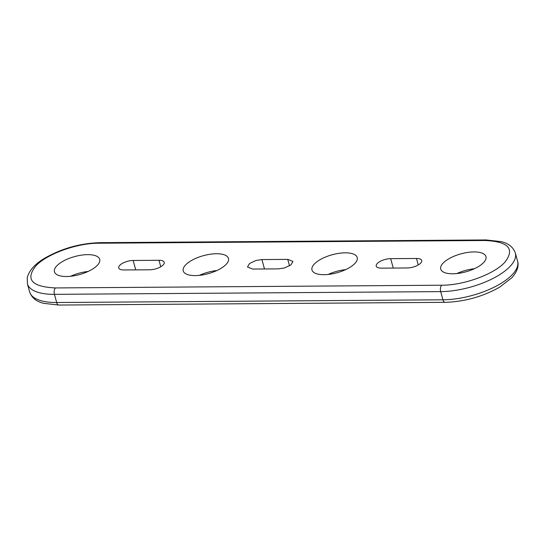 <?xml version="1.0" encoding="UTF-8"?>
<svg xmlns="http://www.w3.org/2000/svg" width="545" height="545" viewBox="0 0 545 545"><rect width="100%" height="100%" fill="white"/><g stroke="black" fill="none" stroke-linecap="round" stroke-linejoin="round"><path stroke-width="0.82" d="M284.47 267.956L278.529 268.876L252.703 269.053L247.478 267.016L249.515 263.528L255.966 260.483L261.907 259.563L287.74 259.379L292.958 261.423L290.921 264.911L284.47 267.956M393.252 268.065L390.663 258.65A10.192 4.047 -15.4 0 0 384.722 259.57A10.192 4.047 -15.4 0 0 376.234 266.11A10.192 4.047 -15.4 0 0 381.452 268.147L407.285 267.97A10.192 4.047 -15.4 0 0 413.226 267.05A10.192 4.047 -15.4 0 0 421.714 260.51A10.192 4.047 -15.4 0 0 416.496 258.473L418.274 264.938M135.746 269.877L133.15 260.469A10.192 4.047 -15.4 0 0 127.21 261.389A10.192 4.047 -15.4 0 0 118.721 267.922A10.192 4.047 -15.4 0 0 123.947 269.966L149.78 269.782A10.192 4.047 -15.4 0 0 155.713 268.862A10.192 4.047 -15.4 0 0 164.202 262.329A10.192 4.047 -15.4 0 0 158.983 260.285L160.761 266.757M318.464 260.687A23.462 9.319 -15.4 0 0 311.978 269.993A23.462 9.319 -15.4 0 0 323.996 274.694A23.462 9.319 -15.4 0 0 350.728 266.839A23.462 9.319 -15.4 0 0 357.213 257.533A23.462 9.319 -15.4 0 0 345.196 252.832A23.462 9.319 -15.4 0 0 318.464 260.687M189.708 261.593A23.462 9.319 -15.4 0 0 183.222 270.899A23.462 9.319 -15.4 0 0 195.246 275.6A23.462 9.319 -15.4 0 0 221.978 267.745A23.462 9.319 -15.4 0 0 228.464 258.439A23.462 9.319 -15.4 0 0 216.44 253.738A23.462 9.319 -15.4 0 0 189.708 261.593M60.951 262.499A23.462 9.319 -15.4 0 0 54.466 271.812A23.462 9.319 -15.4 0 0 66.49 276.513A23.462 9.319 -15.4 0 0 93.222 268.651A23.462 9.319 -15.4 0 0 99.708 259.345A23.462 9.319 -15.4 0 0 87.684 254.644A23.462 9.319 -15.4 0 0 60.951 262.499M447.22 259.781A23.462 9.319 -15.4 0 0 440.728 269.087A23.462 9.319 -15.4 0 0 452.752 273.788A23.462 9.319 -15.4 0 0 479.484 265.933A23.462 9.319 -15.4 0 0 485.97 256.627A23.462 9.319 -15.4 0 0 473.952 251.926A23.462 9.319 -15.4 0 0 447.22 259.781M456.873 273.549A23.462 9.319 164.6 0 1 474.388 268.726M70.612 276.274A23.462 9.319 164.6 0 1 88.127 271.451M199.368 275.368A23.462 9.319 164.6 0 1 216.883 270.538M328.117 274.462A23.462 9.319 164.6 0 1 345.632 269.632M133.15 260.469L158.983 260.285M390.663 258.65L416.496 258.473M441.675 285.219C463.775 285.389 494.533 274.108 505.113 261.961C515.025 248.718 508.328 241.564 485.023 240.502L98.761 243.22C76.961 243.063 46.679 254.018 35.759 266.008C25.227 279.496 31.774 286.806 55.406 287.937L441.675 285.219A4.742 2.432 -90.4 0 0 441.096 286.05A4.742 2.432 -90.4 0 0 440.687 291.623L54.425 294.341A4.742 2.432 -90.4 0 1 54.827 288.775A4.742 2.432 -90.4 0 1 55.406 287.937M58.846 305.05L445.115 302.332A4.742 2.432 -90.4 0 1 443.378 300.935A4.742 2.432 -90.4 0 1 442.942 299.798L56.673 302.523A52.736 20.942 164.6 0 1 34.812 298.129A52.736 20.942 164.6 0 1 29.655 291.957A52.736 20.942 164.6 0 1 29.655 291.95L27.4 283.775A52.736 20.942 -15.4 0 0 32.557 289.954A52.736 20.942 -15.4 0 0 54.425 294.341L56.673 302.523A4.742 2.432 -90.4 0 0 57.109 303.654A4.742 2.432 -90.4 0 0 58.846 305.05L43.689 303.354C36.392 301.576 31.712 297.774 29.655 291.95M471.425 286.861A52.736 20.942 164.6 0 1 440.687 291.623L442.942 299.798A52.736 20.942 -15.4 0 0 473.673 295.036A52.736 20.942 -15.4 0 0 517.6 261.225L515.345 253.043A52.736 20.942 164.6 0 1 515.345 253.05A52.736 20.942 164.6 0 1 471.425 286.861M485.023 240.502A4.742 2.432 -90.4 0 1 485.711 240.032A4.742 2.432 -90.4 0 1 486.154 239.95L99.885 242.668A4.742 2.432 89.6 0 0 99.442 242.75A4.742 2.432 89.6 0 0 98.761 243.22M264.495 268.971L261.907 259.563M287.74 259.379L289.518 265.844M486.154 239.95L501.311 241.646C508.608 243.424 513.288 247.226 515.345 253.05M99.885 242.668C80.435 243.274 62.266 248.322 45.378 257.805C35.268 263.657 29.219 270.272 27.25 277.637L27.4 283.775M445.115 302.332C464.565 301.726 482.734 296.678 499.622 287.195L511.735 277.834C518.486 270.449 518.711 264.277 517.6 261.225"/></g></svg>
